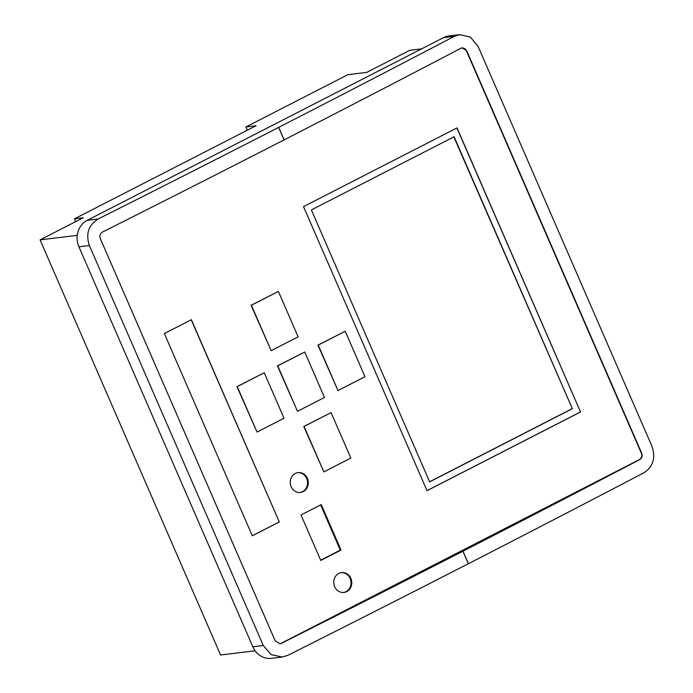 <?xml version="1.0" encoding="UTF-8"?>
<svg xmlns="http://www.w3.org/2000/svg" width="693" height="693" viewBox="0 0 693 693"><rect width="100%" height="100%" fill="white"/><g stroke="black" fill="none" stroke-linecap="round" stroke-linejoin="round"><path stroke-width="1.04" d="M77.252 235.351L40.073 239.882L83.229 217.758L74.515 218.815L256.064 125.728L245.902 126.966L347.825 74.705L366.692 72.401L409.849 50.277L421.673 48.839M255.119 650.788L220.573 654.998L40.073 239.882M75.728 221.604L74.515 218.815M247.314 130.215L245.902 126.966M343.607 592.48A10.005 8.992 83.1 0 0 350.13 578.447A10.005 8.992 83.1 0 0 341.181 572.635M350.857 578.36A10.005 8.992 -96.9 0 1 346.708 591.605A10.005 8.992 -96.9 0 1 343.971 592.446A10.005 8.992 -96.9 0 1 334.658 586.668A10.005 8.992 -96.9 0 1 341.545 572.583A10.005 8.992 -96.9 0 1 350.857 578.36M300.13 492.489A10.005 8.992 83.1 0 0 302.503 491.701A10.005 8.992 83.1 0 0 306.652 478.456A10.005 8.992 83.1 0 0 297.704 472.643M291.181 486.677A10.005 8.992 -96.9 0 1 295.331 473.432A10.005 8.992 -96.9 0 1 298.068 472.591A10.005 8.992 -96.9 0 1 307.38 478.369A10.005 8.992 -96.9 0 1 300.493 492.454A10.005 8.992 -96.9 0 1 291.181 486.677M279.296 521.968L252.304 535.802L164.362 333.55L191.355 319.707L279.296 521.968L191.225 319.776M252.287 535.758L279.149 521.985M572.349 408.697L429.643 481.878L311.391 209.927L454.106 136.746L572.349 408.697L453.854 136.876M429.599 481.782L572.063 408.731M580.526 411.971L427.018 490.687L303.508 206.618L457.016 127.902L580.526 411.971L456.886 127.971M427.001 490.635L580.387 411.988M279.764 643.806A5.007 4.496 83.1 0 0 280.934 643.407L639.241 459.684A5.007 4.496 83.1 0 0 641.311 453.066L466.406 50.823A5.007 4.496 83.1 0 0 461.962 47.912M323.848 471.907L303.794 426.49L331.081 412.612L350.84 458.064L323.848 471.907L304.088 426.455L331.081 412.612M297.496 411.304L277.443 365.887L304.729 352.009L324.489 397.461L297.496 411.304L277.737 365.852L304.729 352.009M337.985 390.54L317.931 345.131L345.209 331.254L364.977 376.706L337.985 390.54L318.226 345.088L345.209 331.254M271.154 350.701L251.1 305.284L278.378 291.415L298.137 336.859L271.154 350.701L251.386 305.249L278.378 291.415M257.016 432.06L236.963 386.651L264.241 372.773L284.009 418.226L257.016 432.06L237.249 386.607L264.241 372.773M321.257 504.599L341.017 550.051L320.781 560.438L301.013 514.986L321.257 504.599M341.017 550.051L340.298 550.138L320.634 504.92M320.677 560.204L340.298 550.138M275.234 640.904L100.329 238.661C99.376 235.776 100.113 233.567 102.521 232.025A4314.765 593.91 -23.5 0 0 284.069 139.899L284.139 139.865A4314.765 593.91 -23.5 0 0 460.81 48.302L462.153 47.886L466.727 50.788L641.623 453.023C642.593 455.907 641.935 458.116 639.665 459.632A4314.765 593.91 156.5 0 1 462.993 551.195L462.924 551.23A4314.765 593.91 156.5 0 1 281.367 643.355L279.963 643.78L275.234 640.904M98.12 219.005A4314.765 593.91 -23.5 0 0 278.638 127.399L278.707 127.365A4314.765 593.91 -23.5 0 0 454.391 36.322L459.736 34.65L470.382 37.145L478.031 46.258L651.94 446.223C655.812 457.761 653.204 466.571 644.118 472.652A4314.765 593.91 156.5 0 1 468.425 563.695L468.355 563.73A4314.765 593.91 156.5 0 1 287.846 655.335L282.216 657.042L271.11 654.599L263.279 645.512L89.371 245.547C85.568 234 88.479 225.156 98.12 219.005L87.214 220.331A20.019 17.992 83.1 0 0 78.924 246.821L252.832 646.786A20.019 17.992 83.1 0 0 271.448 658.35L282.216 657.042M459.736 34.65L448.969 35.958A20.019 17.992 83.1 0 0 443.485 37.647L87.214 220.331M280.934 643.407L281.367 643.355M278.638 127.399L284.069 139.899M462.924 551.23L468.355 563.73M284.139 139.865L278.707 127.365M468.425 563.695L462.993 551.195M443.485 37.647L454.391 36.322M78.924 246.821L89.371 245.547M252.832 646.786L263.279 645.512"/></g></svg>
